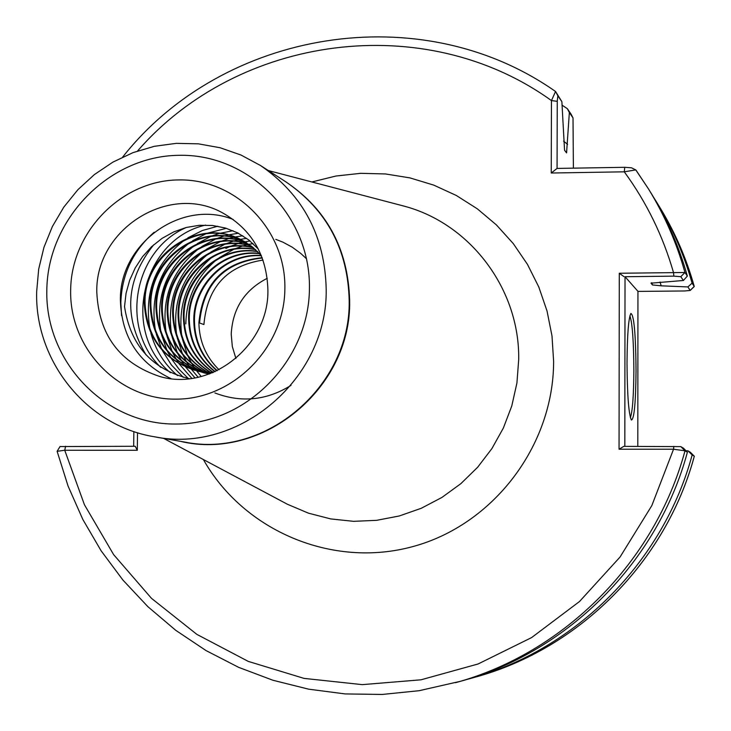 <?xml version="1.0" encoding="UTF-8"?>
<svg xmlns="http://www.w3.org/2000/svg" width="731" height="731" viewBox="0 0 731 731"><rect width="100%" height="100%" fill="white"/><g stroke="black" fill="none" stroke-linecap="round" stroke-linejoin="round"><path stroke-width="1.1" d="M627.015 363.06C627.235 334.597 628.523 318.058 630.871 313.444C633.987 314.924 635.714 333.857 636.043 370.251C635.751 402.69 634.197 419.283 631.392 420.023C628.715 414.358 627.253 395.37 627.015 363.06M630.369 417.584C632.525 411.781 633.686 395.955 633.859 370.124C633.676 340.957 632.352 322.874 629.894 315.865M170.944 378.585C138.442 363.088 121.593 336.973 120.387 300.231C119.281 243.578 181.571 198.649 233.152 219.455M121.565 315.637L120.834 302.716C121.803 274.372 132.923 250.879 154.177 232.23M235.912 358.464L232.33 346.604L231.215 334.213C232.595 308.601 244.602 289.96 267.244 278.301M263.032 260.072C226.975 265.691 207.266 287.182 203.912 324.546L199.545 322.992C203.355 283.856 224.271 262.191 262.283 257.997M219.044 369.74C205.978 356.975 199.261 341.313 198.896 322.764C202.77 283.363 223.869 261.671 262.173 257.696M212.429 372.783L194.674 370.242C163.58 359.323 147.041 337.137 145.058 303.694C143.194 254.287 200.111 217.217 241.897 240.143M212.913 372.591L193.971 370.041C162.839 359.104 146.282 336.9 144.299 303.429C142.417 253.803 199.746 216.687 241.568 239.969L252.186 246.749L261.296 255.484M197.087 370.845C167.984 359.204 152.587 337.512 150.897 305.768C149.151 257.961 203.026 221.237 244.41 241.513M196.73 370.763C167.399 359.195 151.865 337.439 150.147 305.503C148.393 257.486 202.651 220.716 244.09 241.331M199.846 371.421C172.498 359.268 158.097 338.06 156.644 307.797C155.027 261.561 205.923 225.239 246.85 242.975M199.49 371.357C171.913 359.259 157.393 337.987 155.913 307.541C154.278 261.104 205.548 224.728 246.539 242.783M202.597 371.887C176.984 359.305 163.552 338.617 162.3 309.807C160.82 265.106 208.81 229.232 249.189 244.538M202.24 371.832C176.409 359.305 162.849 338.544 161.578 309.551C160.08 264.649 208.445 228.721 248.896 244.328M205.356 372.225C181.443 359.341 168.943 339.184 167.874 311.781C166.531 268.588 211.679 233.216 251.455 246.183M205 372.189C180.868 359.332 168.258 339.111 167.152 311.525C165.8 268.14 211.305 232.705 251.172 245.972M208.107 372.454C185.866 359.341 174.28 339.769 173.357 313.718C172.15 271.996 214.585 237.191 253.639 247.928M207.75 372.435C185.299 359.341 173.594 339.687 172.653 313.471C171.429 271.557 214.201 236.68 253.355 247.699M210.866 372.572C190.252 359.332 179.552 340.354 178.748 315.628C177.66 275.34 217.527 241.157 255.74 249.755M210.51 372.563C189.685 359.332 178.876 340.271 178.062 315.39C176.957 274.911 217.144 240.645 255.466 249.518M213.351 372.408C194.501 359.104 184.742 340.81 184.066 317.519C183.079 278.612 220.497 245.104 257.76 251.683M213.123 372.499C193.998 359.204 184.084 340.792 183.39 317.272C182.384 278.191 220.113 244.602 257.504 251.427M215.179 371.604C198.476 358.354 189.85 340.938 189.302 319.374C188.406 281.837 223.485 249.043 259.697 253.694M214.932 371.714C197.964 358.446 189.192 340.92 188.635 319.127C187.721 281.426 223.092 248.54 259.45 253.429M217.189 370.663C202.478 357.614 194.903 341.121 194.464 321.192C193.642 285.063 226.391 253.054 261.424 255.786M216.915 370.791C201.966 357.706 194.254 341.103 193.806 320.964C192.966 284.615 226.08 252.478 261.314 255.521M210.135 373.687L197.434 370.964M199.435 371.586L197.078 370.873M205.512 373.303L202.852 372.49M204.826 373.112L200.184 371.558M202.158 372.298L199.828 371.485M205.557 373.075L208.18 373.998M205.219 372.947L202.935 372.033M207.503 373.806L205.21 373.011M204.872 372.883L202.578 371.978M209.23 374.025L207.915 373.495M207.586 373.349L205.329 372.344M189.329 378.658C152.048 369.429 130.447 345.388 124.526 306.554L126.079 293.177L129.679 280.211L135.235 267.902L142.582 256.654L151.619 246.667L162.054 238.379L173.75 231.891L186.231 227.487L199.316 225.294L212.447 225.468L225.395 228.017L237.593 232.851L248.75 239.951L258.335 249.043M635.943 170.049L648.589 189.082L635.76 169.903L624.283 171.822L551.247 173.019L551.457 100.595L555.551 91.503L561.874 101.655L564.551 150.257L566.571 152.907L569.348 112.547L567.357 108.691L570.957 113.972M654.135 198.183L656.995 202.743C672.365 227.807 684.061 254.616 692.074 283.162L694.24 286.424L693.829 286.78M562.029 105.145L567.357 108.691M660.047 282.02L661.189 285.821L687.871 286.927L692.074 283.162M563.564 141.129L567.594 144.354M650.974 283.08L652.454 284.953L651.769 282.723M619.056 449.218L623.771 446.367L680.817 446.623L683.458 448.176L687.405 452.187L685.011 450.799L673.543 449.227L619.056 449.218L619.285 273.257L684.965 272.499C676.659 242.875 664.534 215.069 648.589 189.082L651.403 193.66C667.156 219.337 679.136 246.813 687.35 276.071L683.421 280.485L651.001 283.171M137.529 432.725L137.309 450.278L64.73 450.259L57.119 451.31L68.074 486.078L82.813 519.412L101.17 550.882L122.954 580.103L147.9 606.693L175.723 630.305L206.096 650.608L238.644 667.348L272.974 680.269L308.656 689.178L345.224 693.929L382.222 694.45L419.165 690.694L460.74 681.228C568.069 651.869 657.845 561.81 687.405 452.187M683.421 280.485L680.789 276.683L684.965 272.499L687.35 276.071M661.189 285.821L652.454 284.953M471.02 678.341L475.689 677.034C579.327 648.671 665.84 561.865 694.322 456.226L692.147 454.947C663.328 561.856 575.763 649.685 471.02 678.341L465.875 679.739M692.147 454.947L687.917 450.817L686.007 450.771M637.807 446.367L637.944 291.322L625.023 276.72L624.822 446.367M680.789 276.683L673.854 276.135L625.023 276.72M637.944 291.404L684.444 290.975L690.228 290.454L687.871 286.927M687.917 450.817L690.302 452.224L694.304 456.208C665.813 561.874 579.263 648.689 475.689 677.034M133.672 446.275L133.855 431.546M60.353 446.559L135.217 446.275L137.309 450.278M561.874 101.655L557.844 95.788L557.25 101.317L557.068 168.422L624.749 167.308L631.502 167.801L635.467 169.811M573.387 168.157L573.013 117.892L569.348 112.547M65.616 446.266L64.73 450.259L84.412 504.692L113.625 554.619L151.509 598.36L196.877 634.389L248.284 661.4L304.041 678.386L362.274 684.636L420.983 679.812L478.101 663.976L531.583 637.596L579.491 601.531L620.062 557.022L651.805 505.633L673.543 449.227L673.854 446.367M673.854 276.135L673.553 272.7C663.008 235.958 646.579 202.332 624.283 171.822L624.749 167.308M623.972 276.638L619.285 273.257M551.247 173.019L557.068 168.422M137.583 150.97C238.361 34.741 424.875 9.402 551.457 100.595L557.25 101.317M185.811 323.888C186.469 297.901 196.63 276.61 216.294 260.017M219.419 257.623L233.5 249.454M234.925 248.832L241.952 246.228M242.71 246L246.475 244.949M246.877 244.848L248.805 244.401M249.079 244.346L249.71 244.209M249.801 244.191L253.045 243.606M201.226 376.502L196.538 370.745M196.456 370.626L195.917 369.895M195.789 369.712L194.565 367.949M194.318 367.583L192.116 364.084M191.696 363.371L188.105 356.463M187.447 354.992L182.384 339.102M181.672 335.191C177.861 303.676 187.986 277.679 212.045 257.202M225.861 248.449L229.086 246.932M230.493 246.32L237.456 243.779M238.196 243.551L241.915 242.528M242.308 242.427L244.181 241.998M244.364 241.961L244.967 241.833M245.113 241.806L250.011 240.965M198.119 377.233L191.385 369.256M191.348 369.21L190.837 368.506M190.718 368.342L189.512 366.615M189.274 366.258L187.09 362.814M186.67 362.11L183.088 355.284M182.439 353.841L177.322 338.188M176.582 334.35C172.37 301.912 182.75 275.249 207.723 254.361M210.784 252.113L224.591 244.373M225.989 243.779L232.878 241.294M233.618 241.066L237.273 240.07M237.657 239.978L239.485 239.558M239.658 239.521L240.325 239.384M240.362 239.375L246.621 238.352M194.985 377.854L185.683 367.099M185.564 366.944L184.386 365.262M184.148 364.906L181.992 361.525M181.571 360.831L178.008 354.087M177.35 352.662L172.187 337.238M171.419 333.482C166.805 300.121 177.441 272.791 203.328 251.491M206.352 249.317L220.031 241.778M221.42 241.193L228.236 238.763M228.967 238.544L232.568 237.575M232.942 237.484L234.715 237.082M234.879 237.045L242.783 235.775M275.797 239.357L283.025 242.208L292.245 247.188L300.752 253.41L306.536 258.811M291.002 385.383C266.605 400.487 241.239 403.019 214.905 392.958M191.814 378.347L179.186 363.883M178.949 363.535L176.811 360.2M176.399 359.524L172.836 352.863M172.187 351.456L166.979 336.269M166.184 332.587C161.158 298.294 172.05 270.296 198.859 248.595M201.847 246.493L215.398 239.147M216.769 238.58L223.522 236.204M224.234 235.994L227.78 235.044M228.154 234.953L238.324 233.226M188.287 378.466L179.095 369.274L171.547 358.866M171.145 358.19L167.591 351.62M166.942 350.231L161.688 335.264M160.875 331.655C155.429 296.43 166.567 267.765 194.318 245.671M197.26 243.642L210.692 236.478M212.045 235.93L218.724 233.609M219.437 233.399L233.006 230.713M183.307 377.351L171.356 364.915L162.264 350.35M161.615 348.979L156.324 334.231M155.493 330.686C149.608 294.529 161.003 265.207 189.685 242.719M192.6 240.755L205.904 233.774M207.248 233.235L226.4 228.319M177.514 375.588C164.429 364.294 155.557 350.149 150.878 333.172M150.029 329.69C143.705 292.601 155.356 262.612 184.98 239.741M187.867 237.831L202.341 230.521L217.783 226.226M170.387 372.7C120.058 331.207 142.655 238.946 205.649 225.084M160.802 367.401C119.555 327.89 133.828 249.929 186.396 227.442M146.026 354.882C123.283 316.432 125.86 279.708 153.766 244.73M96.794 292.034C98.813 335.026 119.811 363.179 159.787 376.492C210.473 391.715 269.017 346.037 267.902 289.979C266.815 255.484 252.031 229.973 223.549 213.434C169.884 182.156 95.304 228.821 96.794 292.034M284.88 288.224C284.798 347.326 233.262 399.491 175.787 399.144C118.294 399.665 69.381 348.468 70.651 290.271C71.071 232.074 121.191 180.493 178.337 179.927C235.483 178.492 285.821 229.114 284.88 288.224M46.811 290.499C45.212 361.708 104.972 424.556 175.495 424.035C245.991 424.592 309.377 360.566 309.432 287.987C310.529 215.398 248.622 153.437 178.62 155.319C108.617 156.132 47.378 219.282 46.811 290.499M326.19 289.193C327.872 378.466 238.927 454.216 154.433 436.772L184.386 442.017C265.545 458.766 350.853 386.187 349.19 300.615C347.956 249.618 326.921 210.071 286.077 181.973L260.51 165.517C303.036 194.766 324.93 235.994 326.19 289.193M163.616 438.381L287.402 504.253L308.491 513.18L330.704 518.919L353.566 521.331L376.611 520.335L399.345 515.958L421.275 508.273L441.926 497.436L460.85 483.666L477.645 467.264L491.926 448.56L503.385 427.982L511.782 405.952L516.927 382.962L518.708 359.506C519.805 289.101 470.188 223.54 403.996 206.105L268.332 170.551M311.881 181.964L335.995 176.016L360.666 173.32L385.465 173.951L409.972 177.898L433.739 185.117L456.345 195.497L477.389 208.865L496.495 225.002L513.299 243.624L527.49 264.412L538.802 287L547.026 310.977L551.996 335.922L553.623 361.379C553.614 445.883 493.178 524.986 412.713 546.614C332.313 568.627 243.715 530.962 203.373 459.534M282.577 179.716C325.862 207.503 348.221 247.873 349.656 300.806C351.447 388.207 262.484 461.352 180.31 441.305M690.247 290.371L694.222 286.388C686.299 258.162 674.74 231.663 659.536 206.882C674.75 231.681 686.318 258.189 694.24 286.424M680.817 446.623L685.011 450.799C655.086 561.783 564.195 652.975 455.568 682.681M570.893 113.862L572.994 117.855L570.929 113.917M555.642 91.603L557.844 95.788M260.51 165.517L241.011 155.036L220.141 147.753L198.393 143.833L176.29 143.349L154.342 146.31L133.051 152.615L112.921 162.108L94.39 174.572L77.888 189.704L63.789 207.147L52.385 226.509L43.951 247.343L38.679 269.182L36.678 291.532C34.549 360.886 86.523 425.899 154.433 436.772M193.971 370.041L194.684 370.242M656.995 202.743L659.536 206.882M555.551 91.503C420.764 -3.271 223.193 29.569 122.689 157.037M57.137 451.283L60.079 446.467M694.313 456.217L690.311 452.233M690.228 290.454L694.176 286.579M631.511 167.801L635.76 169.903"/></g></svg>
